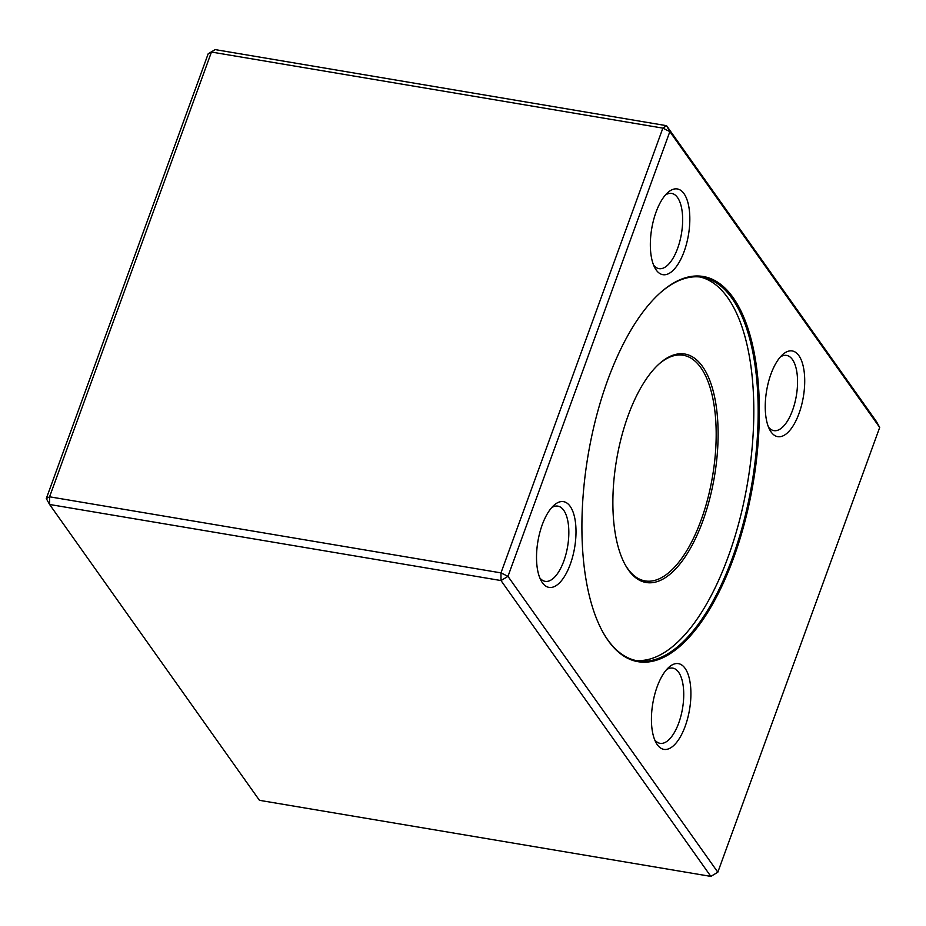 <?xml version="1.0" encoding="UTF-8"?>
<svg xmlns="http://www.w3.org/2000/svg" width="926" height="926" viewBox="0 0 926 926"><rect width="100%" height="100%" fill="white"/><g stroke="black" fill="none" stroke-linecap="round" stroke-linejoin="round"><path stroke-width="1.39" d="M608.208 640.665A195.34 83.699 -80.4 0 1 602.895 632.169A195.34 83.699 -80.4 0 1 588.079 455.268A195.34 83.699 -80.4 0 1 660.064 292.998A195.34 83.699 -80.4 0 1 754.505 474.587A195.34 83.699 -80.4 0 1 608.208 640.665M656.187 269.987A43.464 18.624 -80.4 0 1 655.006 268.1A43.464 18.624 -80.4 0 1 651.707 228.734A43.464 18.624 -80.4 0 1 667.727 192.631A43.464 18.624 -80.4 0 1 688.747 233.039A43.464 18.624 -80.4 0 1 656.187 269.987M771.092 431.979A43.464 18.624 -80.4 0 1 769.911 430.092A43.464 18.624 -80.4 0 1 766.612 390.726A43.464 18.624 -80.4 0 1 782.632 354.612A43.464 18.624 -80.4 0 1 803.641 395.02A43.464 18.624 -80.4 0 1 771.092 431.979M657.275 744.689A43.464 18.624 -80.4 0 1 656.094 742.791A43.464 18.624 -80.4 0 1 652.795 703.436A43.464 18.624 -80.4 0 1 668.815 667.322A43.464 18.624 -80.4 0 1 689.835 707.73A43.464 18.624 -80.4 0 1 657.275 744.689M542.37 582.697A43.464 18.624 -80.4 0 1 541.189 580.81A43.464 18.624 -80.4 0 1 537.89 541.444A43.464 18.624 -80.4 0 1 553.91 505.33A43.464 18.624 -80.4 0 1 574.93 545.738A43.464 18.624 -80.4 0 1 542.37 582.697M46.3 498.547L49.576 496.799L49.587 504.473L259.442 800.319L710.855 876.401L501.001 580.556L49.587 504.473L46.3 498.547L208.176 53.789L215.145 49.599L666.558 125.681L662.866 128.124L211.452 52.041L49.576 496.799L500.978 572.881L662.866 128.124L669.845 131.608L507.969 576.366L717.824 872.211L879.7 427.453L669.845 131.608L666.558 125.681L876.413 421.527L879.7 427.453M710.855 876.401L717.824 872.211M507.969 576.366L500.978 572.881L501.001 580.556L507.969 576.366M215.145 49.599L208.176 53.789M602.664 631.752A194.483 83.328 99.6 0 0 607.711 639.773A194.483 83.328 99.6 0 0 637.528 660.828A194.483 83.328 99.6 0 0 743.821 521.269A194.483 83.328 99.6 0 0 731.991 298.322A194.483 83.328 99.6 0 0 702.174 277.279A194.483 83.328 99.6 0 0 659.706 293.322M699.987 276.978A194.483 83.328 -80.4 0 1 727.628 297.593A194.483 83.328 -80.4 0 1 740.094 518.074A194.483 83.328 -80.4 0 1 635.363 660.388M628.465 570.034A115.866 49.645 -80.4 0 1 625.316 564.987A115.866 49.645 -80.4 0 1 616.531 460.06A115.866 49.645 -80.4 0 1 659.231 363.814A115.866 49.645 -80.4 0 1 715.242 471.519A115.866 49.645 -80.4 0 1 628.465 570.034M624.934 564.281A114.43 49.032 99.6 0 0 627.643 568.552A114.43 49.032 99.6 0 0 645.19 580.938A114.43 49.032 99.6 0 0 712.557 476.253A114.43 49.032 99.6 0 0 683.226 355.26A114.43 49.032 99.6 0 0 658.629 364.358M539.8 577.847A38.14 16.344 99.6 0 0 545.171 581.354A38.14 16.344 99.6 0 0 567.626 546.456A38.14 16.344 99.6 0 0 557.857 506.128A38.14 16.344 99.6 0 0 551.63 507.668M654.705 739.839A38.14 16.344 99.6 0 0 660.076 743.335A38.14 16.344 99.6 0 0 682.531 708.448A38.14 16.344 99.6 0 0 672.762 668.121A38.14 16.344 99.6 0 0 666.535 669.66M768.522 427.129A38.14 16.344 99.6 0 0 773.893 430.636A38.14 16.344 99.6 0 0 796.348 395.738A38.14 16.344 99.6 0 0 786.579 355.41A38.14 16.344 99.6 0 0 780.34 356.95M653.617 265.149A38.14 16.344 99.6 0 0 658.988 268.644A38.14 16.344 99.6 0 0 681.443 233.746A38.14 16.344 99.6 0 0 671.674 193.418A38.14 16.344 99.6 0 0 665.447 194.969"/></g></svg>

